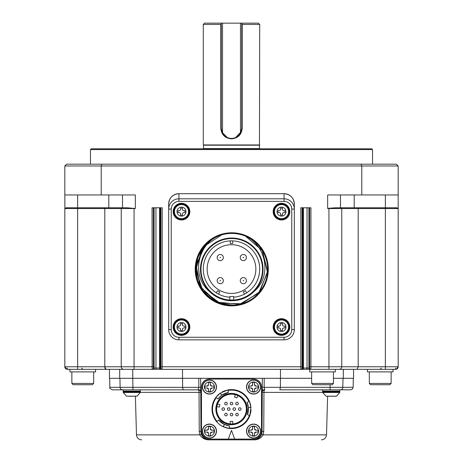 <?xml version="1.0" encoding="UTF-8"?>
<svg xmlns="http://www.w3.org/2000/svg" width="463" height="463" viewBox="0 0 463 463"><rect width="100%" height="100%" fill="white"/><g stroke="black" fill="none" stroke-linecap="round" stroke-linejoin="round"><path stroke-width="0.69" d="M262.058 431.435L262.336 378.306L200.664 378.306L200.942 431.435A8.461 8.461 0 0 0 209.403 439.85L253.597 439.85A8.461 8.461 0 0 0 262.058 431.435L263.754 431.371L263.181 434.867C260.837 438.328 257.642 439.989 253.597 439.85L253.649 439.85M90.464 149.572L91.234 148.802L371.766 148.802L372.536 149.572L90.464 149.572L90.464 164.186M108.793 194.958L108.793 207.783L77.639 207.783L127.232 207.783L122.516 207.783L122.516 194.958M340.484 194.958L340.484 207.783M398.18 194.958L398.18 165.98L361.782 165.98L361.782 194.958L398.18 194.958L398.18 366.765L396.693 369.098M361.782 194.958L327.659 194.958L327.659 208.547L328.944 208.24L327.659 208.547L328.944 208.547L328.944 366.765L341.763 366.765A2.564 2.564 0 0 1 339.2 369.329L301.465 369.329L309.712 369.329L309.712 371.893L335.357 371.893L335.357 369.329M127.232 207.783L135.341 208.547L135.341 194.958L64.82 194.958L64.82 165.98L66.614 164.186L396.386 164.186L398.18 165.98M123.013 369.208L123.8 369.329A2.564 2.564 0 0 1 121.237 366.765L121.237 208.547L64.82 208.547L64.82 207.783L64.82 366.765L65.59 368.6L67.245 369.329L66.649 369.225L67.176 369.324L66.649 369.225L64.82 366.765L66.307 369.098M64.82 208.547A0.77 0.77 0 0 1 64.884 208.24L64.82 194.958M398.18 208.547L398.18 207.783L398.18 208.547A0.77 0.77 0 0 0 398.116 208.24L398.18 208.547L358.2 208.547L357.847 207.783L395.292 207.783L398.116 208.24A0.77 0.77 0 0 1 398.18 208.547M335.768 207.783L328.944 208.24L335.768 207.783L357.847 207.783M343.303 369.329L343.303 378.306L353.558 378.306L353.558 369.329L357.025 369.329L358.2 366.765L358.2 208.547L341.763 208.547L341.763 366.765L385.361 366.765L385.361 207.783L354.207 207.783L354.207 194.958M122.516 207.783L122.006 207.783A0.77 0.77 0 0 0 121.237 208.547L134.056 208.547L134.056 366.765L153.351 366.765L153.421 368.05A1.285 1.279 90 0 1 152.142 369.329L67.384 369.329L77.639 369.329L77.639 366.765L104.8 366.765L105.975 369.329L109.442 369.329L109.442 378.306L119.697 378.306L119.697 369.329L182.52 369.329L182.52 378.306L200.664 378.306M77.639 194.958L77.639 207.783L66.035 207.783M105.153 207.783L104.8 208.547L104.8 366.765L121.237 366.765L121.358 367.558M385.361 369.329L385.361 366.765L398.18 366.765A2.564 2.564 0 0 1 396.369 369.219A2.564 2.564 0 0 0 398.18 366.765L396.369 369.219L398.18 366.765A2.564 2.564 0 0 1 395.616 369.329L339.217 369.329M311.634 378.306L280.48 378.306L280.48 369.329L300.869 369.329L152.142 369.329L152.072 207.783L162.2 207.783L162.131 369.329A1.285 1.279 90 0 1 160.852 368.05L160.916 207.783M315.864 369.329L310.245 369.329M302.084 366.765L302.148 368.05L302.744 368.05A1.285 1.279 90 0 1 301.465 369.329L300.869 369.329L300.8 366.765L302.084 366.765L302.084 207.783M95.592 369.329L95.592 371.893L69.948 371.893L69.948 369.329L66.649 369.225L64.82 366.765A2.564 2.564 0 0 0 67.176 369.324L66.649 369.225L64.82 366.765A2.564 2.564 0 0 0 67.384 369.329L67.314 368.05M68.75 369.329L67.471 369.329M69.948 369.329L67.338 369.329M398.18 366.765A2.564 2.564 0 0 1 395.616 369.329L394.25 369.329M395.686 368.05L395.529 369.329M132.777 369.329L132.777 378.306L182.52 378.306M200.722 389.846L122.672 389.846A2.564 2.564 0 0 1 120.108 387.328L132.927 387.328L132.771 378.306L119.697 378.306M343.303 378.306L333.429 378.306M280.48 378.306L262.336 378.306M395.292 207.783L396.965 207.783M64.884 208.24L67.708 207.783L66.105 207.783M134.056 208.24L134.056 208.547L135.306 208.541M65.59 368.6L66.087 368.05M65.769 368.762L66.215 369.046M123.783 369.329L123.8 369.329A2.564 2.564 0 0 1 121.237 366.765L134.056 366.765L134.056 369.329M104.858 367.558L105.275 368.826L105.975 369.329M240.476 132.082L240.986 132.186M240.476 132.979L240.604 133.014A10.255 10.255 0 0 1 222.396 133.014L222.524 132.979A10.128 10.128 0 0 0 240.476 132.979L240.476 23.15L222.524 23.15L222.524 132.979M240.476 23.15L241.755 23.15L242.195 24.435L242.195 128.286C241.559 134.704 237.994 138.229 231.5 138.865C225.001 138.223 221.436 134.698 220.805 128.286L220.805 24.435L221.245 23.995M220.805 24.435L203.292 24.435L204.577 23.15L221.245 23.15L221.245 128.286L222.396 133.014M221.245 23.15L222.524 23.15M259.454 145.208L203.546 145.208L203.546 148.542L259.454 148.542L259.708 24.435L258.423 23.15L241.755 23.15L241.755 128.286L240.604 133.014M233.242 138.396L234.428 138.119M235.453 137.754L241.165 131.729M222.037 132.239L227.541 137.748M221.245 128.286L220.805 128.286M231.5 138.541L231.5 138.865M241.755 128.286L242.195 128.286M259.708 24.435L242.195 24.435M259.708 144.954L203.292 144.954L203.292 24.435M262.278 389.846L264.83 389.846A2.564 0.862 -90 0 0 263.962 392.34L263.754 431.371M122.672 389.846L112.416 389.846L122.672 389.846A2.564 2.564 0 0 1 120.108 387.328L119.952 378.306M322.636 389.846L322.636 391.131L339.819 391.131L339.819 389.846L340.328 389.846L279.965 389.788M264.211 378.306L264.165 387.328L353.147 387.328L352.395 389.099L350.584 389.846L340.878 389.788M209.351 439.85L209.403 439.85C205.358 439.989 202.163 438.328 199.819 434.867L199.246 431.371L199.038 392.34A2.564 0.862 90 0 0 198.17 389.846L198.835 387.328L198.789 378.306M209.403 439.85L224.451 439.85M238.549 439.85L253.597 439.85M199.246 431.371L200.942 431.435L201.393 434.115L199.819 434.867L136.481 434.867L135.393 396.259M342.736 388.162L343.048 378.306M279.849 389.846L280.393 387.328L280.422 378.306M183.151 389.846L182.607 387.328L182.578 378.306M342.892 387.328A2.564 2.564 0 0 1 340.328 389.846M262.289 387.357L264.165 387.328L264.83 389.846A2.564 2.564 0 0 0 262.266 392.398L322.659 392.34M327.607 396.259L326.519 434.867L263.181 434.867L261.607 434.115M198.17 389.846A2.564 2.564 0 0 1 200.734 392.398L140.341 392.34M140.364 392.161L140.364 391.64L123.181 391.64L123.181 392.161L140.364 392.161L140.295 392.485L123.251 392.485L126.515 396.178L137.025 396.178L129.75 396.259M140.364 389.846L140.364 391.131L123.181 391.131L123.181 389.846L123.181 391.131M339.749 392.485L336.485 396.178L339.749 392.485L339.819 391.64L322.636 391.64L322.636 392.161L339.819 392.161L339.749 392.485L322.705 392.485L325.975 396.178L335.276 396.259M327.179 396.259L329.205 396.259M336.485 396.178L325.975 396.178M93.671 383.433L71.869 383.433L73.154 384.718L92.386 384.718L93.671 383.433L93.671 371.893M391.131 383.433L369.329 383.433L370.614 384.718L389.846 384.718L391.131 383.433L391.131 371.893M393.052 369.329L393.052 371.893L367.408 371.893L367.408 369.329M243.335 277.569A3.079 3.079 0 0 1 245.998 282.181A3.079 3.079 0 0 1 240.667 282.181A3.079 3.079 0 0 1 243.335 277.569M220.255 277.569A3.079 3.079 0 0 1 222.923 282.181A3.079 3.079 0 0 1 217.593 282.181A3.079 3.079 0 0 1 220.255 277.569M220.255 254.488A3.079 3.079 0 0 1 222.923 259.106A3.079 3.079 0 0 1 217.593 259.106A3.079 3.079 0 0 1 220.255 254.488M243.335 254.488A3.079 3.079 0 0 1 245.998 259.106A3.079 3.079 0 0 1 240.667 259.106A3.079 3.079 0 0 1 243.335 254.488M231.5 293.426A24.36 24.36 0 0 0 252.595 256.884A24.36 24.36 0 0 0 210.405 256.884A24.36 24.36 0 0 0 231.5 293.426M232.727 243.422L230.273 243.422L230.215 240.887L232.785 240.887L232.727 243.422M229.833 297.223A28.208 28.208 0 0 1 217.396 293.496L216.302 292.83L217.616 290.66L219.74 291.887L218.519 294.109L217.396 293.496A28.208 28.208 0 0 1 231.5 240.858A28.208 28.208 0 0 1 245.604 293.496L244.481 294.109L243.26 291.887L245.384 290.66L246.698 292.83L245.228 293.71M282.442 208.101L282.442 209.276A1.412 1.412 0 0 0 283.854 210.688L285.029 210.688L285.029 212.569L283.854 212.569A1.412 1.412 0 0 0 282.442 213.975L282.442 215.15L280.566 215.15L280.566 213.975A1.412 1.412 0 0 0 279.154 212.569L277.979 212.569L277.979 210.688L279.154 210.688A1.412 1.412 0 0 0 280.566 209.276L280.566 208.101L282.442 208.101M182.434 208.101L182.434 209.276A1.412 1.412 0 0 0 183.846 210.688L185.021 210.688L185.021 212.569L183.846 212.569A1.412 1.412 0 0 0 182.434 213.975L182.434 215.15L180.558 215.15L180.558 213.975A1.412 1.412 0 0 0 179.146 212.569L177.971 212.569L177.971 210.688L179.146 210.688A1.412 1.412 0 0 0 180.558 209.276L180.558 208.101L182.434 208.101M182.434 323.492L182.434 324.667A1.412 1.412 0 0 0 183.846 326.079L185.021 326.079L185.021 327.96L183.846 327.96A1.412 1.412 0 0 0 182.434 329.372L182.434 330.547L180.558 330.547L180.558 329.372A1.412 1.412 0 0 0 179.146 327.96L177.971 327.96L177.971 326.079L179.146 326.079A1.412 1.412 0 0 0 180.558 324.667L180.558 323.492L182.434 323.492M282.442 323.492L282.442 324.667A1.412 1.412 0 0 0 283.854 326.079L285.029 326.079L285.029 327.96L283.854 327.96A1.412 1.412 0 0 0 282.442 329.372L282.442 330.547L280.566 330.547L280.566 329.372A1.412 1.412 0 0 0 279.154 327.96L277.979 327.96L277.979 326.079L279.154 326.079A1.412 1.412 0 0 0 280.566 324.667L280.566 323.492L282.442 323.492M245.604 293.496A28.208 28.208 0 0 1 233.682 297.188M229.833 296.505L233.682 296.505L233.682 300.036L229.833 300.036L229.833 296.505M288.553 211.626A7.049 7.049 0 0 1 281.504 218.681A7.049 7.049 0 0 1 274.455 211.626A7.049 7.049 0 0 1 281.504 204.577A7.049 7.049 0 0 1 288.553 211.626M188.545 211.626A7.049 7.049 0 0 1 181.496 218.681A7.049 7.049 0 0 1 174.447 211.626A7.049 7.049 0 0 1 181.496 204.577A7.049 7.049 0 0 1 188.545 211.626M188.545 327.023A7.049 7.049 0 0 1 181.496 334.072A7.049 7.049 0 0 1 174.447 327.023A7.049 7.049 0 0 1 181.496 319.968A7.049 7.049 0 0 1 188.545 327.023M288.553 327.023A7.049 7.049 0 0 1 281.504 334.072A7.049 7.049 0 0 1 274.455 327.023A7.049 7.049 0 0 1 281.504 319.968A7.049 7.049 0 0 1 288.553 327.023M274.455 211.626A7.049 7.049 0 0 0 285.029 217.732A7.049 7.049 0 0 0 285.029 205.52A7.049 7.049 0 0 0 274.455 211.626M174.447 211.626A7.049 7.049 0 0 0 185.021 217.732A7.049 7.049 0 0 0 185.021 205.52A7.049 7.049 0 0 0 174.447 211.626M174.447 327.023A7.049 7.049 0 0 0 185.021 333.129A7.049 7.049 0 0 0 185.021 320.911A7.049 7.049 0 0 0 174.447 327.023M274.455 327.023A7.049 7.049 0 0 0 285.029 333.129A7.049 7.049 0 0 0 285.029 320.911A7.049 7.049 0 0 0 274.455 327.023M202.204 248.944L195.861 269.744L202.672 290.37L220.168 303.3L241.917 303.751L259.899 291.603L267.602 271.22L262.133 250.194L245.529 236.171A35.9 35.9 0 0 0 217.986 236.171C196.995 245.349 191.358 276.816 209.583 291.574A31.415 31.415 0 0 0 253.932 291.574C272.163 276.758 266.509 245.378 245.529 236.171L262.475 250.755L267.504 272.585L258.638 293.102L239.348 304.411L217.078 302.084L200.531 287.031L196.104 265.137L205.543 244.8M231.755 300.093A30.772 30.772 0 0 0 258.719 254.494A30.772 30.772 0 0 0 205.775 252.839A30.772 30.772 0 0 0 231.755 300.093A30.772 30.772 0 0 0 258.719 254.494A30.772 30.772 0 0 0 205.775 252.839A30.772 30.772 0 0 0 231.755 300.093M289.196 211.626A7.692 7.692 0 0 0 281.504 203.934A7.692 7.692 0 0 0 273.812 211.626A7.692 7.692 0 0 0 281.504 219.317A7.692 7.692 0 0 0 289.196 211.626M189.188 211.626A7.692 7.692 0 0 0 181.496 203.934A7.692 7.692 0 0 0 173.804 211.626A7.692 7.692 0 0 0 181.496 219.317A7.692 7.692 0 0 0 189.188 211.626M189.188 327.023A7.692 7.692 0 0 0 181.496 319.325A7.692 7.692 0 0 0 173.804 327.023A7.692 7.692 0 0 0 181.496 334.714A7.692 7.692 0 0 0 189.188 327.023M289.196 327.023A7.692 7.692 0 0 0 281.504 319.325A7.692 7.692 0 0 0 273.812 327.023A7.692 7.692 0 0 0 281.504 334.714A7.692 7.692 0 0 0 289.196 327.023M233.774 305.169L222.246 303.936L211.736 299.115L203.269 291.169L197.799 280.966L195.855 269.547L197.672 258.076L203.014 247.821L211.359 239.782M214.45 300.776L199.923 285.926L196.063 265.478L204.166 246.362L221.522 234.92M245.529 236.171A35.9 35.9 0 0 1 236.454 304.914A35.9 35.9 0 0 1 217.986 236.171M273.17 211.626A8.334 8.334 0 0 1 285.671 204.409A8.334 8.334 0 0 1 285.671 218.843A8.334 8.334 0 0 1 273.17 211.626M173.162 211.626A8.334 8.334 0 0 1 185.663 204.409A8.334 8.334 0 0 1 185.663 218.843A8.334 8.334 0 0 1 173.162 211.626M173.162 327.023A8.334 8.334 0 0 1 185.663 319.806A8.334 8.334 0 0 1 185.663 334.24A8.334 8.334 0 0 1 173.162 327.023M273.17 327.023A8.334 8.334 0 0 1 285.671 319.806A8.334 8.334 0 0 1 285.671 334.24A8.334 8.334 0 0 1 273.17 327.023M195.212 269.321A36.542 36.542 0 0 1 231.755 232.785A36.542 36.542 0 0 1 268.297 269.321A36.542 36.542 0 0 1 231.755 305.864A36.542 36.542 0 0 1 195.212 269.321M171.241 209.062L168.677 209.062L168.677 203.934C169.296 197.718 172.716 194.298 178.932 193.679L178.932 198.806L284.068 198.806A10.255 10.255 0 0 1 294.323 209.062L294.323 329.587A10.255 10.255 0 0 1 284.068 339.842L178.932 339.842A10.255 10.255 0 0 1 168.677 329.587L168.677 209.062A10.255 10.255 0 0 1 178.932 198.806L178.932 201.37A7.692 7.692 0 0 0 171.241 209.062L171.241 329.587A7.692 7.692 0 0 0 178.932 337.278L284.068 337.278A7.692 7.692 0 0 0 291.759 329.587L291.759 209.062A7.692 7.692 0 0 0 284.068 201.37L178.932 201.37M168.677 209.062L168.677 203.934A10.255 10.255 0 0 1 178.932 193.679L284.068 193.679C290.284 194.298 293.704 197.718 294.323 203.934L294.323 209.062L291.759 209.062M284.068 201.37L284.068 193.679A10.255 10.255 0 0 1 294.323 203.934L294.323 209.062M309.649 207.783L309.649 366.765L310.928 366.765L310.928 207.783L300.8 207.783L300.8 366.765L160.916 366.765M361.163 164.186L361.782 165.98L101.218 165.98L101.218 194.958M333.429 383.433L311.634 383.433L312.919 384.718L332.15 384.718L333.429 383.433L333.429 371.893M302.148 368.05A1.285 1.279 90 0 1 300.869 369.329M302.744 207.783L302.744 368.05L309.579 368.05A1.285 1.279 90 0 0 310.858 369.329L310.928 366.765L328.944 366.765L328.944 369.329M101.837 164.186L101.218 165.98L64.82 165.98M328.944 208.24L328.944 208.547L341.763 208.547A0.77 0.77 0 0 0 340.994 207.783M234.672 439.08L253.55 439.08A7.952 7.952 0 0 0 261.502 431.134L261.502 387.027A7.952 7.952 0 0 0 253.55 379.075L209.45 379.075A7.952 7.952 0 0 0 201.498 387.027L201.498 431.134A7.952 7.952 0 0 0 209.45 439.08L228.328 439.08L231.5 430.364L234.672 439.08L228.328 439.08M209.45 394.077A7.049 7.049 0 0 1 202.395 387.027A7.049 7.049 0 0 1 209.45 379.973A7.049 7.049 0 0 1 216.499 387.027A7.049 7.049 0 0 1 209.45 394.077M253.55 394.077A7.049 7.049 0 0 1 246.501 387.027A7.049 7.049 0 0 1 253.55 379.973A7.049 7.049 0 0 1 260.605 387.027A7.049 7.049 0 0 1 253.55 394.077M253.55 438.183A7.049 7.049 0 0 1 246.501 431.134A7.049 7.049 0 0 1 253.55 424.079A7.049 7.049 0 0 1 260.605 431.134A7.049 7.049 0 0 1 253.55 438.183M209.45 438.183A7.049 7.049 0 0 1 202.395 431.134A7.049 7.049 0 0 1 209.45 424.079A7.049 7.049 0 0 1 216.499 431.134A7.049 7.049 0 0 1 209.45 438.183M212.013 409.078A19.487 19.487 0 0 0 216.91 422.001M218.617 423.703A19.487 19.487 0 0 0 221.291 425.682M229.208 428.431L229.272 427.922A18.977 18.977 0 0 0 249.441 415.259L249.887 415.531A19.487 19.487 0 0 1 229.208 428.431L223.351 426.782A19.487 19.487 0 0 0 249.893 415.525M250.026 415.137A19.487 19.487 0 0 0 250.182 414.622M250.605 412.927A19.487 19.487 0 0 0 250.981 409.616M250.911 407.324A19.487 19.487 0 0 0 249.407 401.386L248.938 401.589A18.977 18.977 0 0 0 227.883 390.448L228.114 389.887M225.064 390.685A19.487 19.487 0 0 0 222.228 391.935M216.568 421.608L216.713 421.776A19.487 19.487 0 0 1 215.885 397.416L220.243 393.168A19.487 19.487 0 0 0 215.885 397.416L216.296 397.723A18.977 18.977 0 0 0 217.176 421.527L216.713 421.776C218.507 423.842 220.672 425.491 223.212 426.718L222.888 426.562L223.212 426.718L224.306 424.397L218.617 420.051M226.141 390.344L225.817 390.436M221.76 395.24L220.365 393.081L227.894 389.927A19.487 19.487 0 0 1 249.407 401.386L250.905 407.284L248.353 407.55M248.359 407.562L250.917 407.434L249.812 415.745M250.408 413.8L250.483 413.482M250.917 407.434L250.946 407.799L250.917 407.434M229.272 427.922L229.509 425.885A16.923 16.923 0 0 1 218.727 420.178L216.997 421.434M216.296 397.723L217.94 398.95L220.909 395.877M221.389 395.506L221.731 395.257L220.243 393.168M223.039 394.424L226.147 393.023M226.094 393.041C229.249 392.196 229.249 392.196 226.094 393.041M221.829 395.188L228.438 392.433M217.94 398.95A16.923 16.923 0 0 1 228.276 392.462L228.051 390.344M248.938 401.589L247.051 402.399L248.353 407.527M248.388 407.967L248.081 412.469M248.093 412.417C247.248 415.571 247.248 415.571 248.093 412.417M248.365 407.648L247.445 414.75M247.051 402.399A16.923 16.923 0 0 1 247.502 414.593L249.453 415.461M229.509 425.885L224.399 424.438M224.387 424.432L220.272 421.741M220.313 421.776C218.004 419.472 218.004 419.472 220.313 421.776M214.062 387.027L214.062 387.965L211.799 387.965L210.387 389.377L210.387 391.64L208.506 391.64L208.506 389.377L207.094 387.965L204.831 387.965L204.831 386.084L207.094 386.084L208.506 384.672L208.506 382.409L210.387 382.409L210.387 384.672L211.799 386.084L214.062 386.084L214.062 387.027M258.169 387.027L258.169 387.965L255.906 387.965L254.494 389.377L254.494 391.64L252.613 391.64L252.613 389.377L251.201 387.965L248.938 387.965L248.938 386.084L251.201 386.084L252.613 384.672L252.613 382.409L254.494 382.409L254.494 384.672L255.906 386.084L258.169 386.084L258.169 387.027M258.169 431.134L258.169 432.072L255.906 432.072L254.494 433.484L254.494 435.747L252.613 435.747L252.613 433.484L251.201 432.072L248.938 432.072L248.938 430.191L251.201 430.191L252.613 428.779L252.613 426.516L254.494 426.516L254.494 428.779L255.906 430.191L258.169 430.191L258.169 431.134M214.062 431.134L214.062 432.072L211.799 432.072L210.387 433.484L210.387 435.747L208.506 435.747L208.506 433.484L207.094 432.072L204.831 432.072L204.831 430.191L207.094 430.191L208.506 428.779L208.506 426.516L210.387 426.516L210.387 428.779L211.799 430.191L214.062 430.191L214.062 431.134M231.5 393.434A15.644 15.644 0 0 1 245.049 416.897A15.644 15.644 0 0 1 217.951 416.897A15.644 15.644 0 0 1 231.5 393.434M214.062 387.965L214.062 386.084L211.799 386.084A1.412 1.412 0 0 1 210.387 384.672L210.387 382.409L208.506 382.409L208.506 384.672A1.412 1.412 0 0 1 207.094 386.084L204.831 386.084L204.831 387.965L207.094 387.965A1.412 1.412 0 0 1 208.506 389.377L208.506 391.64L210.387 391.64L210.387 389.377A1.412 1.412 0 0 1 211.799 387.965L214.062 387.965M258.169 387.965L258.169 386.084L255.906 386.084A1.412 1.412 0 0 1 254.494 384.672L254.494 382.409L252.613 382.409L252.613 384.672A1.412 1.412 0 0 1 251.201 386.084L248.938 386.084L248.938 387.965L251.201 387.965A1.412 1.412 0 0 1 252.613 389.377L252.613 391.64L254.494 391.64L254.494 389.377A1.412 1.412 0 0 1 255.906 387.965L258.169 387.965M258.169 432.072L258.169 430.191L255.906 430.191A1.412 1.412 0 0 1 254.494 428.779L254.494 426.516L252.613 426.516L252.613 428.779A1.412 1.412 0 0 1 251.201 430.191L248.938 430.191L248.938 432.072L251.201 432.072A1.412 1.412 0 0 1 252.613 433.484L252.613 435.747L254.494 435.747L254.494 433.484A1.412 1.412 0 0 1 255.906 432.072L258.169 432.072M214.062 432.072L214.062 430.191L211.799 430.191A1.412 1.412 0 0 1 210.387 428.779L210.387 426.516L208.506 426.516L208.506 428.779A1.412 1.412 0 0 1 207.094 430.191L204.831 430.191L204.831 432.072L207.094 432.072A1.412 1.412 0 0 1 208.506 433.484L208.506 435.747L210.387 435.747L210.387 433.484A1.412 1.412 0 0 1 211.799 432.072L214.062 432.072M231.5 393.949A15.129 15.129 0 0 0 216.371 409.078A15.129 15.129 0 0 0 231.5 424.206A15.129 15.129 0 0 0 246.629 409.078A15.129 15.129 0 0 0 231.5 393.949M216.91 406.207L217.135 405.229A14.874 14.874 0 0 0 231.5 423.952A14.874 14.874 0 0 0 236.587 395.101A14.874 14.874 0 0 0 217.135 405.229L216.985 405.82M230.215 423.894L231.5 423.952L230.215 423.894L230.215 421.388L232.785 421.388L232.785 423.894L232.113 423.94M237.774 395.593L236.587 395.101L237.774 395.593L236.917 397.949L234.504 397.075L235.36 394.713L236.008 394.904M217.517 404.002L217.135 405.229L217.517 404.002L219.942 404.656L219.277 407.133L216.858 406.479M239.77 410.363A1.285 1.285 0 0 1 238.659 408.435A1.285 1.285 0 0 1 240.882 408.435A1.285 1.285 0 0 1 239.77 410.363A1.285 1.285 0 0 1 238.659 408.435A1.285 1.285 0 0 1 240.882 408.435A1.285 1.285 0 0 1 239.77 410.363M237.015 404.847A1.285 1.285 0 0 1 235.904 402.926A1.285 1.285 0 0 1 238.121 402.926A1.285 1.285 0 0 1 237.015 404.847A1.285 1.285 0 0 1 235.904 402.926A1.285 1.285 0 0 1 238.121 402.926A1.285 1.285 0 0 1 237.015 404.847M225.985 404.847A1.285 1.285 0 0 1 224.879 402.926A1.285 1.285 0 0 1 227.096 402.926A1.285 1.285 0 0 1 225.985 404.847A1.285 1.285 0 0 1 224.879 402.926A1.285 1.285 0 0 1 227.096 402.926A1.285 1.285 0 0 1 225.985 404.847M223.23 410.363A1.285 1.285 0 0 1 222.118 408.435A1.285 1.285 0 0 1 224.341 408.435A1.285 1.285 0 0 1 223.23 410.363A1.285 1.285 0 0 1 222.118 408.435A1.285 1.285 0 0 1 224.341 408.435A1.285 1.285 0 0 1 223.23 410.363M228.745 410.363A1.285 1.285 0 0 1 227.634 408.435A1.285 1.285 0 0 1 229.856 408.435A1.285 1.285 0 0 1 228.745 410.363A1.285 1.285 0 0 1 227.634 408.435A1.285 1.285 0 0 1 229.856 408.435A1.285 1.285 0 0 1 228.745 410.363M237.015 415.872A1.285 1.285 0 0 1 235.904 413.951A1.285 1.285 0 0 1 238.121 413.951A1.285 1.285 0 0 1 237.015 415.872A1.285 1.285 0 0 1 235.904 413.951A1.285 1.285 0 0 1 238.121 413.951A1.285 1.285 0 0 1 237.015 415.872M234.255 410.363A1.285 1.285 0 0 1 233.144 408.435A1.285 1.285 0 0 1 235.366 408.435A1.285 1.285 0 0 1 234.255 410.363A1.285 1.285 0 0 1 233.144 408.435A1.285 1.285 0 0 1 235.366 408.435A1.285 1.285 0 0 1 234.255 410.363M225.985 415.872A1.285 1.285 0 0 1 224.879 413.951A1.285 1.285 0 0 1 227.096 413.951A1.285 1.285 0 0 1 225.985 415.872A1.285 1.285 0 0 1 224.879 413.951A1.285 1.285 0 0 1 227.096 413.951A1.285 1.285 0 0 1 225.985 415.872M231.5 415.872A1.285 1.285 0 0 1 230.389 413.951A1.285 1.285 0 0 1 232.611 413.951A1.285 1.285 0 0 1 231.5 415.872A1.285 1.285 0 0 1 230.389 413.951A1.285 1.285 0 0 1 232.611 413.951A1.285 1.285 0 0 1 231.5 415.872M231.5 404.847A1.285 1.285 0 0 1 230.389 402.926A1.285 1.285 0 0 1 232.611 402.926A1.285 1.285 0 0 1 231.5 404.847A1.285 1.285 0 0 1 230.389 402.926A1.285 1.285 0 0 1 232.611 402.926A1.285 1.285 0 0 1 231.5 404.847M385.361 207.783L385.361 194.958M67.176 369.324A2.564 2.564 0 0 1 64.82 366.765L77.639 366.765L77.639 207.783M64.82 366.765A2.564 2.564 0 0 0 67.384 369.329M330.073 389.846L330.113 384.718M132.927 389.846L132.927 387.328L200.71 387.357M109.696 378.306L109.853 387.328L120.108 387.328M243.335 280.387L243.11 280.775L243.555 280.775L243.335 280.387M220.255 280.387L220.035 280.775L220.475 280.775L220.255 280.387M220.255 257.312L220.035 257.694L220.475 257.694L220.255 257.312M243.335 257.312L243.11 257.694L243.555 257.694L243.335 257.312M285.989 211.626A4.485 4.485 0 0 1 279.258 215.515A4.485 4.485 0 0 1 279.258 207.742A4.485 4.485 0 0 1 285.989 211.626M185.981 211.626A4.485 4.485 0 0 1 179.25 215.515A4.485 4.485 0 0 1 179.25 207.742A4.485 4.485 0 0 1 185.981 211.626M185.981 327.023A4.485 4.485 0 0 1 179.25 330.906A4.485 4.485 0 0 1 179.25 323.133A4.485 4.485 0 0 1 185.981 327.023M285.989 327.023A4.485 4.485 0 0 1 279.258 330.906A4.485 4.485 0 0 1 279.258 323.133A4.485 4.485 0 0 1 285.989 327.023M231.755 300.609A31.287 31.287 0 0 1 204.663 253.683A31.287 31.287 0 0 1 258.852 253.683A31.287 31.287 0 0 1 231.755 300.609M294.323 329.587L291.759 329.587M284.068 337.278L284.068 339.842M178.932 337.278L178.932 339.842M171.241 329.587L168.677 329.587M153.351 207.783L153.351 366.765M153.421 368.05L154.104 368.05L154.104 207.783M155.962 207.783L155.962 368.05L159.527 368.05L159.527 207.783M152.825 369.329A1.285 1.279 90 0 0 154.104 368.05L155.962 368.05A1.285 0.579 90 0 0 156.54 369.329M160.256 207.783L160.256 368.05L160.852 368.05M160.076 369.329A1.285 0.55 90 0 1 159.527 368.05L160.256 368.05A1.285 1.279 90 0 0 161.535 369.329M302.924 369.329A1.285 0.55 90 0 0 303.473 368.05L303.473 207.783M307.038 207.783L307.038 368.05A1.285 0.579 90 0 1 306.46 369.329M309.921 369.306A1.285 1.279 90 0 1 308.896 368.05L308.896 207.783M309.579 368.05L309.649 366.765M209.45 393.886A6.864 6.864 0 0 1 202.586 387.027A6.864 6.864 0 0 1 209.45 380.164A6.864 6.864 0 0 1 216.308 387.027A6.864 6.864 0 0 1 209.45 393.886M253.55 393.886A6.864 6.864 0 0 1 246.692 387.027A6.864 6.864 0 0 1 253.55 380.164A6.864 6.864 0 0 1 260.414 387.027A6.864 6.864 0 0 1 253.55 393.886M253.55 437.992A6.864 6.864 0 0 1 246.692 431.134A6.864 6.864 0 0 1 253.55 424.27A6.864 6.864 0 0 1 260.414 431.134A6.864 6.864 0 0 1 253.55 437.992M209.45 437.992A6.864 6.864 0 0 1 202.586 431.134A6.864 6.864 0 0 1 209.45 424.27A6.864 6.864 0 0 1 216.308 431.134A6.864 6.864 0 0 1 209.45 437.992M214.473 387.027A5.024 5.024 0 0 1 209.45 392.051A5.024 5.024 0 0 1 204.42 387.027A5.024 5.024 0 0 1 209.45 381.998A5.024 5.024 0 0 1 214.473 387.027M258.58 387.027A5.024 5.024 0 0 1 253.55 392.051A5.024 5.024 0 0 1 248.527 387.027A5.024 5.024 0 0 1 253.55 381.998A5.024 5.024 0 0 1 258.58 387.027M258.58 431.134A5.024 5.024 0 0 1 253.55 436.158A5.024 5.024 0 0 1 248.527 431.134A5.024 5.024 0 0 1 253.55 426.105A5.024 5.024 0 0 1 258.58 431.134M214.473 431.134A5.024 5.024 0 0 1 209.45 436.158A5.024 5.024 0 0 1 204.42 431.134A5.024 5.024 0 0 1 209.45 426.105A5.024 5.024 0 0 1 214.473 431.134M372.536 149.572L372.536 164.186M81.621 368.05L82.9 369.329M381.379 368.05L380.1 369.329M353.147 387.328L353.304 378.306M109.853 387.328C109.216 387.936 110.072 388.775 112.416 389.846M326.519 434.867C326.149 437.905 324.441 439.566 321.391 439.85M136.481 434.867C136.851 437.905 138.559 439.566 141.609 439.85M257.908 438.669L257.532 438.878M205.468 438.878L205.08 438.664M140.295 392.485L137.025 396.178M123.181 391.64L123.696 391.131L123.181 391.64L123.251 392.485L126.515 396.178M140.364 391.64L139.849 391.131M123.181 392.161L123.251 392.485M322.636 391.64L323.151 391.131M339.819 391.64L339.304 391.131M322.636 392.161L322.705 392.485M71.869 383.433L71.869 371.893M369.329 383.433L369.329 371.893M311.634 383.433L311.634 371.893M223.351 426.782L224.422 424.455"/></g></svg>
